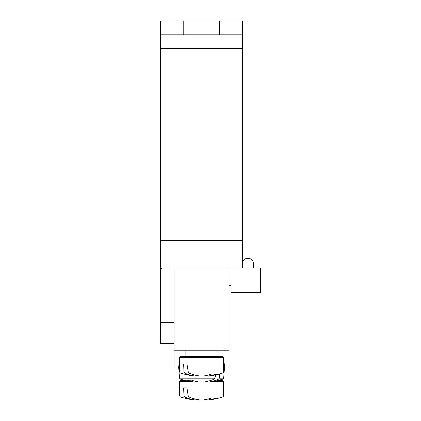 <?xml version="1.0" encoding="UTF-8"?>
<svg xmlns="http://www.w3.org/2000/svg" width="421" height="421" viewBox="0 0 421 421"><rect width="100%" height="100%" fill="white"/><g stroke="black" fill="none" stroke-linecap="round" stroke-linejoin="round"><path stroke-width="0.63" d="M178.567 368.054L174.152 368.054L174.152 267.93M229.019 267.93L229.019 368.054L224.598 368.054M213.494 381.415L223.788 381.415L222.462 380.4L218.257 380.4M184.914 380.4L180.709 380.4L179.383 381.415L189.671 381.415M183.935 395.987L179.467 395.987L180.367 396.924L184.53 396.924L183.935 395.987L183.645 387.946L186.971 387.946L188.255 395.987L188.961 396.924L222.804 396.924L223.704 395.987L188.255 395.987M188.961 396.924A68.528 48.273 82.9 0 0 199.828 399.95L203.343 399.95A68.528 48.273 -82.9 0 0 211.526 397.992A67.618 47.631 82.9 0 0 216.089 397.992A68.528 48.273 82.9 0 1 208.153 399.95L208.384 399.95A68.576 68.576 0 0 0 222.804 396.924L223.704 395.987L223.788 381.415L222.462 380.4M179.467 395.987L180.367 396.924L179.467 395.987L179.383 381.415L179.467 395.987L179.383 381.415L179.467 395.987L180.367 396.924A68.576 68.576 0 0 0 194.786 399.95L195.018 399.95A68.528 48.273 -82.9 0 1 184.53 396.924M195.165 399.076L195.018 399.95M208 399.076L208.153 399.95M183.645 387.946L186.971 387.946M229.019 350.225L174.152 350.225M222.462 356.398L180.709 356.398L179.383 357.413L223.788 357.413L222.462 356.398L223.788 357.413L223.704 371.985L188.255 371.985L188.961 372.922L222.804 372.922L223.704 371.985M185.124 350.225L185.124 356.398L218.041 356.398L218.041 350.225M183.935 371.985L179.467 371.985L180.367 372.922L184.53 372.922L183.935 371.985L183.645 363.939L186.971 363.939L188.255 371.985M188.961 372.922A68.528 48.273 82.9 0 0 199.828 375.948L203.343 375.948A68.528 48.273 -82.9 0 0 211.526 373.99A67.618 47.631 82.9 0 0 216.089 373.99A68.528 48.273 82.9 0 1 208.153 375.948L208.384 375.948A68.576 68.576 0 0 0 222.804 372.922M180.367 372.922A68.576 68.576 0 0 0 194.786 375.948L195.018 375.948A68.528 48.273 -82.9 0 1 184.53 372.922M195.165 375.074L195.018 375.948L195.165 375.074M208 375.074L208.153 375.948M183.645 363.939L186.971 363.939M208.153 382.121L208 381.247L208.384 382.121A68.576 68.576 0 0 0 222.804 379.089L218.641 379.089A68.528 48.273 82.9 0 1 208.153 382.121L208 381.247M214.915 378.158L179.467 378.158L180.367 379.089L214.21 379.089L214.915 378.158L215.652 374.827M219.599 373.88L219.23 378.158L218.641 379.089M179.467 378.158L180.367 379.089L179.467 378.158L178.615 367.633L179.467 378.158L180.367 379.089L179.467 378.158L178.615 367.633L179.467 378.158L180.367 379.089L179.467 378.158L178.615 367.633L179.467 378.158L178.615 367.633L179.467 378.158L180.367 379.089A68.576 68.576 0 0 0 194.786 382.121L195.018 382.121A68.528 48.273 -82.9 0 1 187.077 380.163A67.618 47.631 -82.9 0 0 191.644 380.163A68.528 48.273 82.9 0 0 199.828 382.121L203.343 382.121A68.528 48.273 -82.9 0 0 214.21 379.089M195.018 382.121L195.165 381.247M253.705 264.162L253.705 267.93L253.705 264.162A5.831 5.831 0 0 0 242.733 261.415A5.831 5.831 0 0 1 253.705 264.162M229.019 285.764L231.071 285.764L231.071 292.621L260.562 292.621L260.562 267.93L160.438 267.93L160.438 343.368L174.152 343.368M161.617 267.93A20.571 20.571 0 0 0 160.438 274.792M174.152 322.796L160.438 322.796M183.756 34.764L183.756 21.05L219.415 21.05L219.415 34.764L160.438 34.764L160.438 21.05L183.756 21.05M219.415 21.05L242.733 21.05L242.733 34.764L219.415 34.764M242.733 34.764L242.733 267.93M160.438 34.764L160.438 240.502L242.733 240.502M160.438 267.93L160.438 240.502M195.139 381.415L195.86 381.415M207.311 381.415L208.032 381.415M223.704 378.158L222.804 379.089L223.704 378.158L224.556 367.633L223.704 378.158L222.804 379.089L223.704 378.158L224.556 367.633L223.704 378.158L222.804 379.089L223.704 378.158L224.556 367.633L223.704 378.158L222.804 379.089L223.704 378.158L224.556 367.633L223.704 378.158L219.23 378.158M242.733 48.483L160.438 48.483M179.383 381.415L180.709 380.4M223.704 395.987L223.788 381.415L223.704 395.987L222.804 396.924L223.704 395.987L223.788 381.415M179.467 371.985L179.383 357.413L180.709 356.398M224.556 367.633L223.788 357.413M178.615 367.633L179.383 357.413"/></g></svg>

